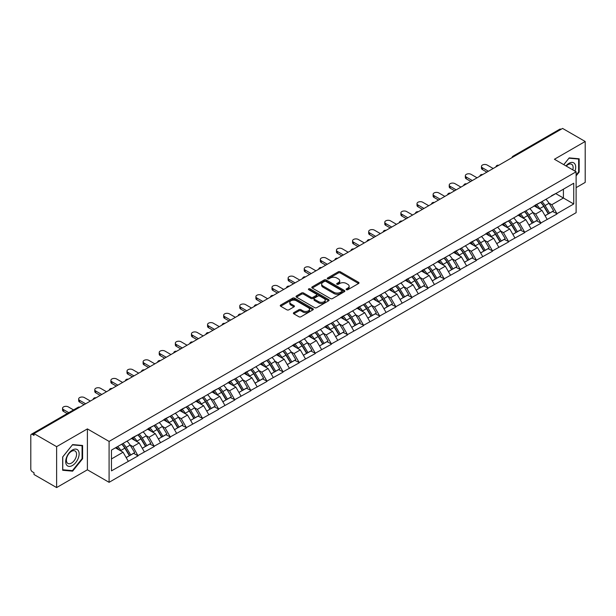 <?xml version="1.0" encoding="UTF-8"?>
<svg xmlns="http://www.w3.org/2000/svg" width="616" height="616" viewBox="0 0 616 616"><rect width="100%" height="100%" fill="white"/><g stroke="black" fill="none" stroke-linecap="round" stroke-linejoin="round"><path stroke-width="0.92" d="M346.4 289.713A1.001 0.578 0 0 0 347.817 289.713L358.589 283.491A1.432 0.824 0 0 0 359.005 282.906A1.432 0.824 0 0 0 358.589 282.32L340.34 271.787A1.432 0.824 0 0 0 338.315 271.787L327.543 278.009A1.001 0.578 0 0 0 327.25 278.417A1.001 0.578 0 0 0 327.543 278.825A1.001 0.578 0 0 0 328.959 278.825L330.353 278.024A4.589 2.649 0 0 1 336.844 278.024L338.361 278.902A4.589 2.649 0 0 1 339.709 280.773A4.589 2.649 0 0 1 338.361 282.644L336.967 283.452A1.001 0.578 0 0 0 336.675 283.861A1.001 0.578 0 0 0 336.967 284.269A1.001 0.578 0 0 0 338.392 284.269L339.786 283.46A4.589 2.649 0 0 1 346.269 283.46L347.794 284.338A4.589 2.649 0 0 1 349.133 286.217A4.589 2.649 0 0 1 347.794 288.088L346.4 288.889A1.001 0.578 0 0 0 346.1 289.304A1.001 0.578 0 0 0 346.4 289.713L346.4 288.889M293.809 312.643A1.432 0.824 0 0 0 293.385 313.228A1.432 0.824 0 0 0 293.809 313.814L298.929 316.763A1.432 0.824 0 0 0 300.955 316.763L312.92 309.863A1.432 0.824 0 0 0 313.336 309.278A1.432 0.824 0 0 0 312.92 308.693L294.671 298.152A1.432 0.824 0 0 0 292.646 298.152L280.68 305.059A1.432 0.824 0 0 0 280.265 305.644A1.432 0.824 0 0 0 280.68 306.229L286.863 309.802A1.432 0.824 0 0 0 288.889 309.802L294.009 306.845A1.432 0.824 0 0 0 294.433 306.26A1.432 0.824 0 0 0 294.009 305.675L290.945 303.904A3.835 2.218 0 0 1 289.82 302.34A3.835 2.218 0 0 1 292.192 300.292A3.835 2.218 0 0 1 296.365 300.77L308.385 307.707A3.835 2.218 0 0 1 309.502 309.278A3.835 2.218 0 0 1 307.138 311.319A3.835 2.218 0 0 1 302.957 310.841L300.955 309.686A1.432 0.824 0 0 0 298.929 309.686L293.809 312.643L293.809 313.814M87.395 428.898L56.618 446.662L34.003 433.602L562.585 128.428L585.2 141.488L554.423 159.259L576.114 171.779L109.086 441.418L87.395 428.898L87.395 469.8L109.086 482.32L109.086 441.418M330.453 298.567A1.432 0.824 0 0 0 332.486 298.567L344.444 291.661A1.432 0.824 0 0 0 344.868 291.075A1.432 0.824 0 0 0 344.444 290.49L326.195 279.949A1.432 0.824 0 0 0 324.17 279.949L312.212 286.856A1.432 0.824 0 0 0 311.788 287.441A1.432 0.824 0 0 0 312.212 288.026L330.453 298.567M309.109 289.928A1.001 0.578 0 0 1 310.133 290.067L328.659 300.77L316.716 307.661A1.432 0.824 0 0 1 314.691 307.661L296.442 297.128L301.563 294.194L301.563 293L296.442 295.957A1.432 0.824 0 0 0 296.026 296.542A1.432 0.824 0 0 0 296.442 297.128L296.442 295.957M301.563 294.194A1.432 0.824 0 0 1 303.588 294.194L303.588 293A1.432 0.824 0 0 0 301.563 293M303.588 293L310.995 297.274A1.432 0.824 0 0 0 313.02 297.274L316.416 295.318A1.432 0.824 0 0 0 316.832 294.733A1.432 0.824 0 0 0 316.416 294.148L308.708 289.697A1.001 0.578 0 0 1 308.416 289.289A1.001 0.578 0 0 1 309.04 288.75A1.001 0.578 0 0 1 310.133 288.881L328.682 299.592A1.432 0.824 0 0 1 329.098 300.177A1.432 0.824 0 0 1 328.682 300.762L328.682 299.592M109.086 482.32L576.114 212.689L576.114 171.779M121.76 444.175A9.787 5.652 -120 0 1 125.11 448.094L129.668 455.624L133.641 453.33L138.053 455.878L132.894 446.577L130.03 444.921M138.053 455.878L111.457 470.87L111.457 450.119L573.735 183.229L573.735 203.981L556.956 213.667L551.79 204.728L548.925 203.072M540.655 202.325A9.787 5.652 -120 0 1 544.005 206.245L548.563 213.775L552.544 211.48L556.956 213.667M556.956 214.029L540.84 222.969L535.681 214.029L532.817 212.374M524.539 211.635A9.787 5.652 -120 0 1 527.897 215.546L532.455 223.077L536.428 220.782L540.84 222.969M540.84 223.331L524.732 232.27L519.565 223.331L516.708 221.675M508.431 220.936A9.787 5.652 -120 0 1 511.781 224.848L516.339 232.378L520.32 230.084L524.732 232.27M524.732 232.632L508.616 241.572L503.457 232.632L500.592 230.977M492.323 230.238A9.787 5.652 -120 0 1 495.672 234.149L500.231 241.68L504.204 239.385L508.616 241.572M508.616 241.934L492.507 250.874L487.341 241.934L484.484 240.279M476.207 239.539A9.787 5.652 -120 0 1 479.556 243.451L484.122 250.982L488.095 248.687L492.507 250.874M492.507 251.236L476.399 260.175L471.232 251.236L468.368 249.58M460.098 248.841A9.787 5.652 -120 0 1 463.448 252.752L468.006 260.283L471.987 257.988L476.399 260.175M476.399 260.537L460.283 269.485L455.124 260.537L452.26 258.882M443.982 258.142A9.787 5.652 -120 0 1 447.339 262.054L451.898 269.585L455.871 267.29L460.283 269.485M460.283 269.839L444.175 278.786L439.008 269.839L436.151 268.183M427.874 267.444A9.787 5.652 -120 0 1 431.223 271.356L435.782 278.886L439.762 276.592L444.175 278.786M444.175 279.14L428.058 288.088L422.899 279.14L420.035 277.485M411.765 276.746A9.787 5.652 -120 0 1 415.115 280.657L419.673 288.188L423.646 285.893L428.058 288.088M428.058 288.442L411.95 297.389L406.783 288.442L403.927 286.794M395.649 286.047A9.787 5.652 -120 0 1 398.999 289.959L403.565 297.49L407.538 295.195L411.95 297.389M411.95 297.744L395.842 306.691L390.675 297.744L387.81 296.096M379.541 295.349A9.787 5.652 -120 0 1 382.89 299.268L387.449 306.791L391.43 304.497L395.842 306.691M395.842 307.045L379.726 315.993L374.567 307.045L371.702 305.397M363.425 304.65A9.787 5.652 -120 0 1 366.782 308.57L371.34 316.1L375.313 313.798L379.726 315.993M379.726 316.347L363.617 325.294L358.45 316.347L355.594 314.699M347.316 313.952A9.787 5.652 -120 0 1 350.666 317.871L355.224 325.402L359.205 323.1L363.617 325.294M363.617 325.648L347.501 334.596L342.342 325.648L339.478 324.001M331.208 323.254A9.787 5.652 -120 0 1 334.557 327.173L339.116 334.704L343.089 332.401L347.501 334.596M347.501 334.95L331.393 343.897L326.226 334.95L323.369 333.302M315.092 332.555A9.787 5.652 -120 0 1 318.441 336.475L323.007 344.005L326.981 341.703L331.393 343.897M331.393 344.252L315.284 353.199L310.118 344.252L307.253 342.604M298.983 341.857A9.787 5.652 -120 0 1 302.333 345.776L306.891 353.307L310.872 351.012L315.284 353.199M315.284 353.553L299.168 362.501L294.009 353.553L291.145 351.905M282.867 351.159A9.787 5.652 -120 0 1 286.224 355.078L290.783 362.608L294.756 360.314L299.168 362.501M299.168 362.855L283.06 371.802L277.893 362.855L275.036 361.207M266.759 360.46A9.787 5.652 -120 0 1 270.108 364.379L274.667 371.91L278.648 369.615L283.06 371.802M283.06 372.156L266.944 381.104L261.785 372.156L258.92 370.509M250.65 369.762A9.787 5.652 -120 0 1 254 373.681L258.558 381.212L262.531 378.917L266.944 381.104M266.944 381.458L250.835 390.405L245.669 381.458L242.812 379.81M234.534 379.063A9.787 5.652 -120 0 1 237.884 382.983L242.45 390.513L246.423 388.219L250.835 390.405M250.835 390.76L234.727 399.707L229.56 390.76L226.696 389.112M218.426 388.365A9.787 5.652 -120 0 1 221.775 392.284L226.334 399.815L230.315 397.52L234.727 399.707M234.727 400.061L218.611 409.009L213.452 400.061L210.587 398.413M202.31 397.667A9.787 5.652 -120 0 1 205.667 401.586L210.225 409.116L214.199 406.822L218.611 409.009M218.611 409.37L202.502 418.31L197.336 409.37L194.479 407.715M186.201 406.968A9.787 5.652 -120 0 1 189.551 410.887L194.109 418.418L198.09 416.123L202.502 418.31M202.502 418.672L186.386 427.612L181.227 418.672L178.363 417.017M170.093 416.27A9.787 5.652 -120 0 1 173.442 420.189L178.001 427.72L181.974 425.425L186.386 427.612M186.386 427.974L170.278 436.913L165.111 427.974L162.254 426.318M153.977 425.571A9.787 5.652 -120 0 1 157.326 429.491L161.893 437.021L165.866 434.727L170.278 436.913M170.278 437.275L154.169 446.215L149.003 437.275L146.138 435.62M137.869 434.873A9.787 5.652 -120 0 1 141.218 438.792L145.776 446.323L149.757 444.028L154.169 446.215M154.169 446.577L138.053 455.517M132.579 437.568L138.053 434.765M132.894 446.577L139.193 442.935L131.239 438.346M144.352 451.882L139.193 442.935M148.695 428.266L154.169 425.463M149.003 437.275L155.301 433.633L147.347 429.044M160.468 442.581L155.301 433.633M164.803 418.965L170.278 416.162M165.111 427.974L171.417 424.332L163.463 419.742M176.576 433.279L171.417 424.332M180.919 409.663L186.386 406.86M181.227 418.672L187.526 415.03L179.572 410.441M192.692 423.977L187.526 415.03M197.028 400.362L202.502 397.559M197.336 409.37L203.634 405.728L195.688 401.139M208.801 414.676L203.634 405.728M213.136 391.06L218.611 388.257M213.452 400.061L219.75 396.427L211.796 391.838M224.909 405.374L219.75 396.427M229.252 381.758L234.727 378.955M229.56 390.76L235.859 387.125L227.905 382.536M241.025 396.073L235.859 387.125M245.361 372.457L250.835 369.654M245.669 381.458L251.975 377.824L244.021 373.234M257.134 386.771L251.975 377.824M261.477 363.155L266.944 360.352M261.785 372.156L268.083 368.522L260.129 363.933M273.25 377.469L268.083 368.522M277.585 353.853L283.06 351.051M277.893 362.855L284.192 359.22L276.245 354.631M289.358 368.168L284.192 359.22M293.693 344.552L299.168 341.749M294.009 353.553L300.308 349.919L292.354 345.33M305.467 358.858L300.308 349.919M309.81 335.25L315.284 332.447M310.118 344.252L316.416 340.617L308.462 336.028M321.583 349.557L316.416 340.617M325.918 325.949L331.393 323.146M326.226 334.95L332.532 331.316L324.578 326.726M337.691 340.255L332.532 331.316M342.034 316.647L347.501 313.844M342.342 325.648L348.641 322.014L340.687 317.425M353.807 330.954L348.641 322.014M358.142 307.346L363.617 304.543M358.45 316.347L364.749 312.712L356.803 308.115M369.916 321.652L364.749 312.712M374.251 298.044L379.726 295.241M374.567 307.045L380.865 303.411L372.911 298.814M386.024 312.351L380.865 303.411M390.367 288.742L395.842 285.94M390.675 297.744L396.974 294.109L389.019 289.512M402.14 303.049L396.974 294.109M406.475 279.441L411.95 276.638M406.783 288.442L413.09 284.808L405.135 280.211M418.249 293.747L413.09 284.808M422.591 270.139L428.058 267.336M422.899 279.14L429.198 275.506L421.244 270.909M434.365 284.446L429.198 275.506M438.7 260.838L444.175 258.035M439.008 269.839L445.306 266.204L437.36 261.608M450.473 275.144L445.306 266.204M454.808 251.536L460.283 248.733M455.124 260.537L461.423 256.903L453.468 252.306M466.582 265.843L461.423 256.903M470.924 242.234L476.399 239.431M471.232 251.236L477.531 247.601L469.577 243.004M482.698 256.541L477.531 247.601M487.033 232.933L492.507 230.13M487.341 241.934L493.647 238.292L485.693 233.703M498.806 247.239L493.647 238.292M503.149 223.623L508.616 220.828M503.457 232.632L509.755 228.99L501.801 224.401M514.922 237.938L509.755 228.99M519.257 214.322L524.732 211.519M519.565 223.331L525.864 219.689L517.917 215.1M531.03 228.636L525.864 219.689M535.366 205.02L540.84 202.217M535.681 214.029L541.98 210.387L534.026 205.798M547.139 219.335L541.98 210.387M561.03 129.329L514.245 156.341M513.59 156.718A2.195 1.263 120 0 1 514.144 156.279A2.195 1.263 60 0 0 513.051 156.171L559.836 129.16A2.195 1.263 60 0 1 560.93 129.268M551.482 195.719L556.956 192.916M551.79 204.728L563.409 198.021L563.409 189.189L573.735 183.229M555.763 193.601L573.735 203.981M576.114 187.641L585.2 182.398L585.2 141.488M56.618 446.662L56.618 487.572L34.003 474.512L34.003 472.718L32.348 471.764A2.195 1.263 -120 0 1 30.8 469.084L30.8 435.335A2.195 1.263 -120 0 1 31.254 434.334A2.195 1.263 -120 0 1 32.348 434.442L34.003 435.397L34.003 433.602M56.618 487.572L87.395 469.8M111.457 458.943L123.077 452.236L115.438 447.824M128.244 461.184L123.077 452.236M543.782 206.422L544.29 206.714M527.666 215.723L528.182 216.016M511.557 225.025L512.065 225.317M495.441 234.326L495.957 234.619M479.333 243.628L479.841 243.921M463.224 252.93L463.733 253.222M447.108 262.231L447.624 262.524M431 271.533L431.508 271.825M414.884 280.834L415.4 281.135M398.775 290.136L399.283 290.436M382.667 299.438L383.175 299.738M366.551 308.739L367.067 309.04M350.442 318.041L350.951 318.341M334.326 327.342L334.842 327.643M318.218 336.644L318.726 336.944M302.11 345.946L302.618 346.246M285.993 355.247L286.509 355.548M269.885 364.556L270.393 364.849M253.769 373.858L254.285 374.151M237.66 383.16L238.169 383.452M221.552 392.461L222.06 392.754M205.436 401.763L205.952 402.055M189.328 411.065L189.836 411.357M173.212 420.366L173.727 420.659M157.103 429.668L157.611 429.96M140.995 438.969L141.503 439.262M124.879 448.271L125.394 448.563M576.114 175.868L579.155 172.072L579.155 158.789L569.192 157.896L563.763 164.649M82.598 445.476L72.626 444.583L62.663 456.98L62.663 470.27L72.626 471.163L82.598 458.766L82.598 445.476M346.8 289.851L347.794 289.281A4.589 2.649 0 0 0 349.133 287.41L349.133 286.217M339.709 280.773L339.709 281.966A4.589 2.649 0 0 1 338.361 283.837L337.368 284.407M358.566 283.506L340.34 272.98A1.432 0.824 0 0 0 338.315 272.98L327.943 278.963M344.429 291.668L326.195 281.142A1.432 0.824 0 0 0 324.17 281.142L312.227 288.042M341.911 291.483A1.001 0.578 0 0 0 342.203 291.075A1.001 0.578 0 0 0 341.911 290.66L325.895 281.412A1.001 0.578 0 0 0 324.478 281.412L323.007 282.267A4.589 2.649 0 0 0 321.66 284.138A4.589 2.649 0 0 0 323.007 286.009L333.957 292.33A4.589 2.649 0 0 0 340.44 292.33L341.911 291.483L341.911 292.677A1.001 0.578 0 0 0 342.203 292.261L342.203 291.075M321.66 284.138L321.66 285.331A4.589 2.649 0 0 0 323.007 287.202L323.007 286.009M341.911 292.677L340.44 293.524A4.589 2.649 0 0 1 333.957 293.524L323.007 287.202M303.588 294.194L310.995 298.467A1.432 0.824 0 0 0 313.02 298.467L316.416 296.512A1.432 0.824 0 0 0 316.832 295.926L316.832 294.733M318.672 301.709A3.835 2.218 0 0 0 322.853 302.187A3.835 2.218 0 0 0 325.217 300.146A3.835 2.218 0 0 0 324.093 298.575L319.866 296.134A1.432 0.824 0 0 0 317.833 296.134L314.437 298.098A1.432 0.824 0 0 0 314.021 298.683A1.432 0.824 0 0 0 314.437 299.268L318.672 301.709L318.672 302.903A3.835 2.218 0 0 0 322.853 303.38A3.835 2.218 0 0 0 325.217 301.34L325.217 300.146M314.021 298.683L314.021 299.877A1.432 0.824 0 0 0 314.437 300.462L314.437 299.268M318.672 302.903L314.437 300.462M309.502 309.278L309.502 310.464A3.835 2.218 0 0 1 307.138 312.512A3.835 2.218 0 0 1 302.957 312.035L300.955 310.88A1.432 0.824 0 0 0 298.929 310.88L293.824 313.821M289.82 302.34L289.82 303.534A3.835 2.218 0 0 0 290.945 305.097L290.945 303.904M293.994 306.86L290.945 305.097M312.897 309.871L294.671 299.345A1.432 0.824 0 0 0 292.646 299.345L280.704 306.244M578.64 171.779L579.155 172.072M82.074 458.466L82.598 458.766M71.572 470.555L72.626 471.163M482.436 167.783L482.436 169.577A3.357 1.94 180 0 1 481.45 168.207L481.45 166.412A3.357 1.94 0 0 0 482.436 167.783L488.426 171.248M493.177 168.499L487.187 165.042A3.357 1.94 0 0 0 483.529 164.626A3.357 1.94 0 0 0 481.45 166.412M545.899 199.299A11.974 6.915 60 0 1 549.033 203.249L545.06 205.544A11.974 6.915 -120 0 0 541.918 201.601M545.06 205.544L549.618 213.074L553.599 210.78L549.033 203.249M548.563 213.775L549.618 213.074M552.544 211.48L553.599 210.78M535.073 205.19A9.787 5.652 60 0 1 537.776 207.962M536.605 204.666A11.974 6.915 60 0 1 539.739 208.616L540.193 209.355M545.091 215.785L548.279 213.852L543.72 206.321A11.974 6.915 -120 0 0 540.578 202.371M548.279 213.852L545.052 215.715M482.436 169.577L486.879 172.141M466.327 177.085L466.327 178.879A3.357 1.94 180 0 1 465.342 177.508L465.342 175.714A3.357 1.94 0 0 0 466.327 177.085L472.318 180.55M477.069 177.801L471.078 174.343A3.357 1.94 0 0 0 467.413 173.928A3.357 1.94 0 0 0 465.342 175.714M529.783 208.601A11.974 6.915 60 0 1 532.925 212.551L528.952 214.845A11.974 6.915 -120 0 0 525.81 210.903M528.952 214.845L533.51 222.376L537.483 220.081L532.925 212.551M532.455 223.077L533.51 222.376M536.428 220.782L537.483 220.081M518.965 214.499A9.787 5.652 60 0 1 521.66 217.263M520.489 213.968A11.974 6.915 60 0 1 523.631 217.918L524.077 218.657M528.982 225.086L532.17 223.154L527.604 215.623A11.974 6.915 -120 0 0 524.47 211.673M532.17 223.154L528.936 225.017M466.327 178.879L470.77 181.443M450.211 186.386L450.211 188.18A3.357 1.94 180 0 1 449.233 186.81L449.233 185.016A3.357 1.94 0 0 0 450.211 186.386L456.202 189.851M460.953 187.102L454.962 183.645A3.357 1.94 0 0 0 451.305 183.229A3.357 1.94 0 0 0 449.233 185.016M513.675 217.902A11.974 6.915 60 0 1 516.816 221.852L512.835 224.147A11.974 6.915 -120 0 0 509.702 220.205M512.835 224.147L517.394 231.678L521.375 229.383L516.816 221.852M516.339 232.378L517.394 231.678M520.32 230.084L521.375 229.383M502.849 223.8A9.787 5.652 60 0 1 505.551 226.565M504.381 223.269A11.974 6.915 60 0 1 507.515 227.219L507.969 227.959M512.866 234.388L516.054 232.455L511.496 224.925A11.974 6.915 -120 0 0 508.354 220.975M516.054 232.455L512.828 234.319M450.211 188.18L454.654 190.744M434.103 195.696L434.103 197.482A3.357 1.94 180 0 1 433.117 196.111L433.117 194.317A3.357 1.94 0 0 0 434.103 195.696L440.093 199.153M444.844 196.404L438.854 192.947A3.357 1.94 0 0 0 435.196 192.531A3.357 1.94 0 0 0 433.117 194.317M497.566 227.204A11.974 6.915 60 0 1 500.7 231.154L496.727 233.449A11.974 6.915 -120 0 0 493.585 229.506M496.727 233.449L501.285 240.979L505.259 238.685L500.7 231.154M500.231 241.68L501.285 240.979M504.204 239.385L505.259 238.685M486.74 233.102A9.787 5.652 60 0 1 489.435 235.866M488.265 232.571A11.974 6.915 60 0 1 491.406 236.521L491.853 237.26M496.758 243.69L499.946 241.757L495.38 234.226A11.974 6.915 -120 0 0 492.246 230.276M499.946 241.757L496.719 243.62M434.103 197.482L438.546 200.046M417.995 204.997L417.995 206.784A3.357 1.94 180 0 1 417.009 205.413L417.009 203.619A3.357 1.94 0 0 0 417.995 204.997L423.985 208.454M428.736 205.706L422.745 202.248A3.357 1.94 0 0 0 419.08 201.832A3.357 1.94 0 0 0 417.009 203.619M481.45 236.513A11.974 6.915 60 0 1 484.592 240.456L480.611 242.75A11.974 6.915 -120 0 0 477.477 238.808M480.611 242.75L485.177 250.281L489.15 247.986L484.592 240.456M484.122 250.982L485.177 250.281M488.095 248.687L489.15 247.986M470.624 242.404A9.787 5.652 60 0 1 473.327 245.168M472.156 241.872A11.974 6.915 60 0 1 475.298 245.823L475.745 246.569M480.642 252.991L483.83 251.059L479.271 243.528A11.974 6.915 -120 0 0 476.13 239.578M483.83 251.059L480.603 252.922M417.995 206.784L422.43 209.348M401.878 214.299L401.878 216.085A3.357 1.94 180 0 1 400.893 214.715L400.893 212.92A3.357 1.94 0 0 0 401.878 214.299L407.869 217.756M412.62 215.007L406.629 211.55A3.357 1.94 0 0 0 402.972 211.134A3.357 1.94 0 0 0 400.893 212.92M465.342 245.815A11.974 6.915 60 0 1 468.476 249.757L464.502 252.052A11.974 6.915 -120 0 0 461.361 248.109M464.502 252.052L469.061 259.582L473.042 257.288L468.476 249.757M468.006 260.283L469.061 259.582M471.987 257.988L473.042 257.288M454.516 251.705A9.787 5.652 60 0 1 457.218 254.47M456.048 251.182A11.974 6.915 60 0 1 459.182 255.124L459.636 255.871M464.533 262.293L467.721 260.36L463.163 252.83A11.974 6.915 -120 0 0 460.021 248.879M467.721 260.36L464.495 262.224M401.878 216.085L406.321 218.649M574.967 171.125A9.494 5.482 120 0 0 574.797 163.833A9.494 5.482 120 0 0 565.942 165.912M572.795 169.862A7.184 4.15 120 0 0 572.449 165.049A7.184 4.15 120 0 0 571.64 164.295A7.184 4.15 120 0 0 566.235 166.081M563.779 164.665L568.984 158.189L578.64 159.051L578.64 171.926L576.114 175.075M578 158.682L578.64 159.051M66.605 464.988A9.494 5.482 120 0 0 75.776 462.531A9.494 5.482 120 0 0 78.232 450.519A9.494 5.482 120 0 0 69.061 452.976A9.494 5.482 120 0 0 66.605 464.988M67.075 462.685A7.184 4.15 120 0 0 67.883 463.432A7.184 4.15 120 0 0 74.575 460.083A7.184 4.15 120 0 0 75.883 451.736A7.184 4.15 120 0 0 75.075 450.989A7.184 4.15 120 0 0 68.384 454.338A7.184 4.15 120 0 0 67.075 462.685M72.418 444.875L82.074 445.738L82.074 458.62L72.418 470.632L62.763 469.769L62.763 456.895L72.418 444.875M81.435 445.376L82.074 445.738M385.77 223.6L385.77 225.387A3.357 1.94 180 0 1 384.784 224.016L384.784 222.23A3.357 1.94 0 0 0 385.77 223.6L391.761 227.058M396.512 224.316L390.521 220.851A3.357 1.94 0 0 0 386.856 220.436A3.357 1.94 0 0 0 384.784 222.23M449.226 255.116A11.974 6.915 60 0 1 452.367 259.059L448.394 261.353A11.974 6.915 -120 0 0 445.252 257.411M448.394 261.353L452.952 268.884L456.926 266.589L452.367 259.059M451.898 269.585L452.952 268.884M455.871 267.29L456.926 266.589M438.407 261.007A9.787 5.652 60 0 1 441.102 263.771M439.932 260.483A11.974 6.915 60 0 1 443.073 264.426L443.52 265.173M448.425 271.594L451.613 269.662L447.047 262.131A11.974 6.915 -120 0 0 443.913 258.181M451.613 269.662L448.379 271.525M385.77 225.387L390.213 227.951M369.654 232.902L369.654 234.688A3.357 1.94 180 0 1 368.676 233.318L368.676 231.531A3.357 1.94 0 0 0 369.654 232.902L375.645 236.359M380.395 233.618L374.405 230.153A3.357 1.94 0 0 0 370.747 229.737A3.357 1.94 0 0 0 368.676 231.531M433.117 264.418A11.974 6.915 60 0 1 436.259 268.36L432.278 270.655A11.974 6.915 -120 0 0 429.144 266.713M432.278 270.655L436.836 278.186L440.817 275.891L436.259 268.36M435.782 278.886L436.836 278.186M439.762 276.592L440.817 275.891M422.291 270.309A9.787 5.652 60 0 1 424.994 273.073M423.823 269.785A11.974 6.915 60 0 1 426.957 273.727L427.412 274.474M432.309 280.896L435.497 278.963L430.938 271.433A11.974 6.915 -120 0 0 427.797 267.483M435.497 278.963L432.27 280.827M369.654 234.688L374.097 237.252M353.546 242.204L353.546 243.99A3.357 1.94 180 0 1 352.56 242.619L352.56 240.833A3.357 1.94 0 0 0 353.546 242.204L359.536 245.661M364.287 242.92L358.296 239.455A3.357 1.94 0 0 0 354.639 239.039A3.357 1.94 0 0 0 352.56 240.833M417.009 273.72A11.974 6.915 60 0 1 420.143 277.662L416.17 279.957A11.974 6.915 -120 0 0 413.028 276.014M416.17 279.957L420.728 287.487L424.701 285.193L420.143 277.662M419.673 288.188L420.728 287.487M423.646 285.893L424.701 285.193M406.183 279.61A9.787 5.652 60 0 1 408.878 282.374M407.707 279.087A11.974 6.915 60 0 1 410.849 283.029L411.296 283.776M416.2 290.198L419.388 288.265L414.822 280.734A11.974 6.915 -120 0 0 411.688 276.784M419.388 288.265L416.162 290.128M353.546 243.99L357.988 246.554M337.437 251.505L337.437 253.291A3.357 1.94 180 0 1 336.452 251.921L336.452 250.135A3.357 1.94 0 0 0 337.437 251.505L343.428 254.962M348.179 252.221L342.188 248.764A3.357 1.94 0 0 0 338.523 248.34A3.357 1.94 0 0 0 336.452 250.135M400.893 283.021A11.974 6.915 60 0 1 404.034 286.964L400.053 289.258A11.974 6.915 -120 0 0 396.92 285.316M400.053 289.258L404.62 296.789L408.593 294.494L404.034 286.964M403.565 297.49L404.62 296.789M407.538 295.195L408.593 294.494M390.067 288.912A9.787 5.652 60 0 1 392.769 291.676M391.599 288.388A11.974 6.915 60 0 1 394.74 292.33L395.187 293.077M400.084 299.499L403.272 297.567L398.714 290.036A11.974 6.915 -120 0 0 395.572 286.094M403.272 297.567L400.046 299.43M337.437 253.291L341.872 255.856M321.321 260.807L321.321 262.593A3.357 1.94 180 0 1 320.335 261.223L320.335 259.436A3.357 1.94 0 0 0 321.321 260.807L327.312 264.264M332.062 261.523L326.072 258.065A3.357 1.94 0 0 0 322.414 257.642A3.357 1.94 0 0 0 320.335 259.436M384.784 292.323A11.974 6.915 60 0 1 387.918 296.265L383.945 298.56A11.974 6.915 -120 0 0 380.804 294.617M383.945 298.56L388.504 306.09L392.484 303.796L387.918 296.265M387.449 306.791L388.504 306.09M391.43 304.497L392.484 303.796M373.958 298.213A9.787 5.652 60 0 1 376.661 300.978M375.49 297.69A11.974 6.915 60 0 1 378.624 301.632L379.079 302.379M383.976 308.801L387.164 306.868L382.605 299.338A11.974 6.915 -120 0 0 379.464 295.395M387.164 306.868L383.937 308.731M321.321 262.593L325.764 265.157M305.213 270.108L305.213 271.895A3.357 1.94 180 0 1 304.227 270.524L304.227 268.738A3.357 1.94 0 0 0 305.213 270.108L311.203 273.566M315.954 270.824L309.964 267.367A3.357 1.94 0 0 0 306.298 266.944A3.357 1.94 0 0 0 304.227 268.738M368.668 301.624A11.974 6.915 60 0 1 371.81 305.567L367.837 307.869A11.974 6.915 -120 0 0 364.695 303.919M367.837 307.869L372.395 315.392L376.368 313.097L371.81 305.567M371.34 316.1L372.395 315.392M375.313 313.798L376.368 313.097M357.85 307.515A9.787 5.652 60 0 1 360.545 310.279M359.374 306.991A11.974 6.915 60 0 1 362.516 310.934L362.963 311.681M367.868 318.102L371.055 316.17L366.489 308.639A11.974 6.915 -120 0 0 363.355 304.697M371.055 316.17L367.821 318.033M305.213 271.895L309.656 274.459M289.096 279.41L289.096 281.196A3.357 1.94 180 0 1 288.119 279.826L288.119 278.039A3.357 1.94 0 0 0 289.096 279.41L295.087 282.867M299.838 280.126L293.847 276.669A3.357 1.94 0 0 0 290.19 276.245A3.357 1.94 0 0 0 288.119 278.039M352.56 310.926A11.974 6.915 60 0 1 355.702 314.868L351.721 317.171A11.974 6.915 -120 0 0 348.587 313.221M351.721 317.171L356.279 324.701L360.26 322.399L355.702 314.868M355.224 325.402L356.279 324.701M359.205 323.1L360.26 322.399M341.734 316.817A9.787 5.652 60 0 1 344.436 319.589M343.266 316.293A11.974 6.915 60 0 1 346.4 320.235L346.854 320.982M351.751 327.404L354.939 325.471L350.381 317.941A11.974 6.915 -120 0 0 347.239 313.998M354.939 325.471L351.713 327.335M289.096 281.196L293.539 283.76M272.988 288.712L272.988 290.498A3.357 1.94 180 0 1 272.002 289.127L272.002 287.341A3.357 1.94 0 0 0 272.988 288.712L278.979 292.169M283.73 289.428L277.739 285.97A3.357 1.94 0 0 0 274.082 285.547A3.357 1.94 0 0 0 272.002 287.341M336.452 320.228A11.974 6.915 60 0 1 339.585 324.17L335.612 326.472A11.974 6.915 -120 0 0 332.471 322.522M335.612 326.472L340.171 334.003L344.144 331.701L339.585 324.17M339.116 334.704L340.171 334.003M343.089 332.401L344.144 331.701M325.625 326.118A9.787 5.652 60 0 1 328.32 328.89M327.15 325.595A11.974 6.915 60 0 1 330.291 329.537L330.738 330.284M335.643 336.706L338.831 334.773L334.265 327.242A11.974 6.915 -120 0 0 331.131 323.3M338.831 334.773L335.605 336.636M272.988 290.498L277.431 293.062M256.88 298.013L256.88 299.8A3.357 1.94 180 0 1 255.894 298.429L255.894 296.642A3.357 1.94 0 0 0 256.88 298.013L262.87 301.47M267.621 298.729L261.631 295.272A3.357 1.94 0 0 0 257.965 294.848A3.357 1.94 0 0 0 255.894 296.642M320.335 329.529A11.974 6.915 60 0 1 323.477 333.472L319.496 335.774A11.974 6.915 -120 0 0 316.362 331.824M319.496 335.774L324.062 343.305L328.035 341.002L323.477 333.472M323.007 344.005L324.062 343.305M326.981 341.703L328.035 341.002M309.509 335.42A9.787 5.652 60 0 1 312.212 338.192M311.041 334.896A11.974 6.915 60 0 1 314.183 338.839L314.63 339.585M319.527 346.007L322.715 344.075L318.156 336.544A11.974 6.915 -120 0 0 315.015 332.601M322.715 344.075L319.488 345.938M256.88 299.8L261.315 302.364M240.764 307.315L240.764 309.101A3.357 1.94 180 0 1 239.778 307.731L239.778 305.944A3.357 1.94 0 0 0 240.764 307.315L246.754 310.772M251.505 308.031L245.515 304.574A3.357 1.94 0 0 0 241.857 304.15A3.357 1.94 0 0 0 239.778 305.944M304.227 338.831A11.974 6.915 60 0 1 307.361 342.781L303.388 345.075A11.974 6.915 -120 0 0 300.246 341.125M303.388 345.075L307.946 352.606L311.927 350.304L307.361 342.781M306.891 353.307L307.946 352.606M310.872 351.012L311.927 350.304M293.401 344.721A9.787 5.652 60 0 1 296.103 347.493M294.933 344.198A11.974 6.915 60 0 1 298.067 348.14L298.521 348.887M303.418 355.309L306.606 353.376L302.048 345.846A11.974 6.915 -120 0 0 298.906 341.903M306.606 353.376L303.38 355.24M240.764 309.101L245.207 311.665M224.655 316.616L224.655 318.403A3.357 1.94 180 0 1 223.67 317.032L223.67 315.246A3.357 1.94 0 0 0 224.655 316.616L230.646 320.074M235.397 317.332L229.406 313.875A3.357 1.94 0 0 0 225.741 313.452A3.357 1.94 0 0 0 223.67 315.246M288.111 348.132A11.974 6.915 60 0 1 291.252 352.082L287.279 354.377A11.974 6.915 -120 0 0 284.138 350.427M287.279 354.377L291.838 361.908L295.811 359.613L291.252 352.082M290.783 362.608L291.838 361.908M294.756 360.314L295.811 359.613M277.292 354.023A9.787 5.652 60 0 1 279.987 356.795M278.817 353.499A11.974 6.915 60 0 1 281.959 357.449L282.405 358.189M287.31 364.61L290.498 362.678L285.932 355.147A11.974 6.915 -120 0 0 282.798 351.205M290.498 362.678L287.264 364.541M224.655 318.403L229.098 320.967M208.539 325.918L208.539 327.704A3.357 1.94 180 0 1 207.561 326.334L207.561 324.547A3.357 1.94 0 0 0 208.539 325.918L214.53 329.375M219.281 326.634L213.29 323.177A3.357 1.94 0 0 0 209.632 322.753A3.357 1.94 0 0 0 207.561 324.547M272.002 357.434A11.974 6.915 60 0 1 275.144 361.384L271.163 363.679A11.974 6.915 -120 0 0 268.029 359.729M271.163 363.679L275.722 371.209L279.702 368.915L275.144 361.384M274.667 371.91L275.722 371.209M278.648 369.615L279.702 368.915M261.176 363.325A9.787 5.652 60 0 1 263.879 366.096M262.709 362.801A11.974 6.915 60 0 1 265.843 366.751L266.297 367.49M271.194 373.912L274.382 371.979L269.823 364.449A11.974 6.915 -120 0 0 266.682 360.506M274.382 371.979L271.155 373.843M208.539 327.704L212.982 330.268M192.431 335.22L192.431 337.006A3.357 1.94 180 0 1 191.445 335.635L191.445 333.849A3.357 1.94 0 0 0 192.431 335.22L198.421 338.677M203.172 335.936L197.182 332.478A3.357 1.94 0 0 0 193.524 332.055A3.357 1.94 0 0 0 191.445 333.849M255.894 366.736A11.974 6.915 60 0 1 259.028 370.686L255.055 372.98A11.974 6.915 -120 0 0 251.913 369.03M255.055 372.98L259.613 380.511L263.586 378.216L259.028 370.686M258.558 381.212L259.613 380.511M262.531 378.917L263.586 378.216M245.068 372.626A9.787 5.652 60 0 1 247.763 375.398M246.593 372.103A11.974 6.915 60 0 1 249.734 376.053L250.181 376.792M255.086 383.214L258.273 381.281L253.707 373.75A11.974 6.915 -120 0 0 250.573 369.808M258.273 381.281L255.047 383.144M192.431 337.006L196.874 339.57M176.322 344.521L176.322 346.308A3.357 1.94 180 0 1 175.337 344.937L175.337 343.15A3.357 1.94 0 0 0 176.322 344.521L182.313 347.978M187.064 345.237L181.073 341.78A3.357 1.94 0 0 0 177.408 341.356A3.357 1.94 0 0 0 175.337 343.15M239.778 376.037A11.974 6.915 60 0 1 242.92 379.987L238.939 382.282A11.974 6.915 -120 0 0 235.805 378.332M238.939 382.282L243.505 389.812L247.478 387.518L242.92 379.987M242.45 390.513L243.505 389.812M246.423 388.219L247.478 387.518M228.952 381.928A9.787 5.652 60 0 1 231.655 384.7M230.484 381.404A11.974 6.915 60 0 1 233.626 385.354L234.072 386.093M238.97 392.515L242.157 390.582L237.599 383.052A11.974 6.915 -120 0 0 234.457 379.11M242.157 390.582L238.931 392.446M176.322 346.308L180.757 348.872M160.206 353.823L160.206 355.609A3.357 1.94 180 0 1 159.221 354.239L159.221 352.452A3.357 1.94 0 0 0 160.206 353.823L166.197 357.28M170.948 354.539L164.957 351.082A3.357 1.94 0 0 0 161.3 350.658A3.357 1.94 0 0 0 159.221 352.452M223.67 385.339A11.974 6.915 60 0 1 226.804 389.289L222.83 391.584A11.974 6.915 -120 0 0 219.689 387.633M222.83 391.584L227.389 399.114L231.37 396.82L226.804 389.289M226.334 399.815L227.389 399.114M230.315 397.52L231.37 396.82M212.843 391.229A9.787 5.652 60 0 1 215.546 394.001M214.376 390.706A11.974 6.915 60 0 1 217.51 394.656L217.964 395.395M222.861 401.817L226.049 399.884L221.49 392.361A11.974 6.915 -120 0 0 218.349 388.411M226.049 399.884L222.823 401.748M160.206 355.609L164.649 358.173M144.098 363.124L144.098 364.911A3.357 1.94 180 0 1 143.112 363.54L143.112 361.754A3.357 1.94 0 0 0 144.098 363.124L150.088 366.582M154.839 363.84L148.849 360.383A3.357 1.94 0 0 0 145.184 359.96A3.357 1.94 0 0 0 143.112 361.754M207.554 394.64A11.974 6.915 60 0 1 210.695 398.591L206.722 400.885A11.974 6.915 -120 0 0 203.58 396.935M206.722 400.885L211.28 408.416L215.254 406.121L210.695 398.591M210.225 409.116L211.28 408.416M214.199 406.822L215.254 406.121M196.735 400.531A9.787 5.652 60 0 1 199.43 403.303M198.26 400.007A11.974 6.915 60 0 1 201.401 403.957L201.848 404.697M206.753 411.118L209.94 409.193L205.374 401.663A11.974 6.915 -120 0 0 202.24 397.713M209.94 409.193L206.707 411.049M144.098 364.911L148.541 367.475M127.982 372.426L127.982 374.22A3.357 1.94 180 0 1 127.004 372.842L127.004 371.055A3.357 1.94 0 0 0 127.982 372.426L133.972 375.883M138.723 373.142L132.733 369.685A3.357 1.94 0 0 0 129.075 369.261A3.357 1.94 0 0 0 127.004 371.055M191.445 403.942A11.974 6.915 60 0 1 194.587 407.892L190.606 410.187A11.974 6.915 -120 0 0 187.472 406.237M190.606 410.187L195.164 417.717L199.145 415.423L194.587 407.892M194.109 418.418L195.164 417.717M198.09 416.123L199.145 415.423M180.619 409.832A9.787 5.652 60 0 1 183.322 412.605M182.151 409.309A11.974 6.915 60 0 1 185.285 413.259L185.739 413.998M190.637 420.42L193.824 418.495L189.266 410.964A11.974 6.915 -120 0 0 186.124 407.014M193.824 418.495L190.598 420.351M127.982 374.22L132.425 376.776M111.873 381.728L111.873 383.522A3.357 1.94 180 0 1 110.888 382.143L110.888 380.357A3.357 1.94 0 0 0 111.873 381.728L117.864 385.185M122.615 382.444L116.624 378.986A3.357 1.94 0 0 0 112.967 378.563A3.357 1.94 0 0 0 110.888 380.357M175.337 413.244A11.974 6.915 60 0 1 178.471 417.194L174.497 419.488A11.974 6.915 -120 0 0 171.356 415.538M174.497 419.488L179.056 427.019L183.029 424.724L178.471 417.194M178.001 427.72L179.056 427.019M181.974 425.425L183.029 424.724M164.511 419.134A9.787 5.652 60 0 1 167.206 421.906M166.035 418.611A11.974 6.915 60 0 1 169.177 422.561L169.623 423.3M174.528 429.722L177.716 427.797L173.15 420.266A11.974 6.915 -120 0 0 170.016 416.316M177.716 427.797L174.49 429.66M111.873 383.522L116.316 386.086M95.765 391.029L95.765 392.823A3.357 1.94 180 0 1 94.779 391.445L94.779 389.659A3.357 1.94 0 0 0 95.765 391.029L101.756 394.486M106.506 391.745L100.516 388.288A3.357 1.94 0 0 0 96.851 387.864A3.357 1.94 0 0 0 94.779 389.659M159.221 422.545A11.974 6.915 60 0 1 162.362 426.495L158.381 428.79A11.974 6.915 -120 0 0 155.247 424.84M158.381 428.79L162.947 436.32L166.921 434.026L162.362 426.495M161.893 437.021L162.947 436.32M165.866 434.727L166.921 434.026M148.394 428.436A9.787 5.652 60 0 1 151.097 431.208M149.927 427.912A11.974 6.915 60 0 1 153.068 431.862L153.515 432.601M158.412 439.031L161.6 437.098L157.041 429.568A11.974 6.915 -120 0 0 153.9 425.618M161.6 437.098L158.374 438.962M95.765 392.823L100.2 395.387M79.649 400.331L79.649 402.125A3.357 1.94 180 0 1 78.663 400.754L78.663 398.96A3.357 1.94 0 0 0 79.649 400.331L85.639 403.788M90.39 401.047L84.4 397.59A3.357 1.94 0 0 0 80.742 397.166A3.357 1.94 0 0 0 78.663 398.96M143.112 431.847A11.974 6.915 60 0 1 146.246 435.797L142.273 438.092A11.974 6.915 -120 0 0 139.131 434.141M142.273 438.092L146.831 445.622L150.812 443.327L146.246 435.797M145.776 446.323L146.831 445.622M149.757 444.028L150.812 443.327M132.286 437.737A9.787 5.652 60 0 1 134.989 440.509M133.818 437.214A11.974 6.915 60 0 1 136.952 441.164L137.406 441.903M142.304 448.333L145.492 446.4L140.933 438.869A11.974 6.915 -120 0 0 137.791 434.919M145.492 446.4L142.265 448.263M79.649 402.125L84.092 404.689M63.54 409.632L63.54 411.426A3.357 1.94 180 0 1 62.555 410.056L62.555 408.262A3.357 1.94 0 0 0 63.54 409.632L68.784 412.666M73.535 409.917L68.291 406.891A3.357 1.94 0 0 0 64.626 406.475A3.357 1.94 0 0 0 62.555 408.262M126.996 441.148A11.974 6.915 60 0 1 130.138 445.099L126.165 447.393A11.974 6.915 -120 0 0 123.023 443.443M126.165 447.393L130.723 454.924L134.696 452.629L130.138 445.099M129.668 455.624L130.723 454.924M133.641 453.33L134.696 452.629M116.439 447.247A9.787 5.652 60 0 1 118.873 449.811M117.702 446.515A11.974 6.915 60 0 1 120.844 450.465L121.29 451.205M126.195 457.634L129.383 455.701L124.817 448.171A11.974 6.915 -120 0 0 121.683 444.221M129.383 455.701L126.149 457.565M63.54 411.426L67.236 413.559M79.241 407.492L32.348 434.442M79.687 407.23A2.195 1.263 -60 0 0 79.133 407.43A2.195 1.263 -120 0 0 78.04 407.322L31.254 434.334M497.474 166.02A2.195 1.263 120 0 1 498.036 165.581A2.195 1.263 -60 0 1 498.59 165.381M481.365 175.321A2.195 1.263 120 0 1 481.92 174.882A2.195 1.263 -60 0 1 482.474 174.682M465.257 184.623A2.195 1.263 120 0 1 465.812 184.184A2.195 1.263 -60 0 1 466.366 183.984M449.141 193.924A2.195 1.263 120 0 1 449.695 193.486A2.195 1.263 -60 0 1 450.257 193.285M433.033 203.226A2.195 1.263 120 0 1 433.587 202.787A2.195 1.263 -60 0 1 434.141 202.587M416.917 212.528A2.195 1.263 120 0 1 417.479 212.089A2.195 1.263 -60 0 1 418.033 211.889M400.808 221.829A2.195 1.263 120 0 1 401.363 221.39A2.195 1.263 -60 0 1 401.917 221.19M384.7 231.131A2.195 1.263 120 0 1 385.254 230.692A2.195 1.263 -60 0 1 385.809 230.492M368.584 240.433A2.195 1.263 120 0 1 369.138 239.994A2.195 1.263 -60 0 1 369.7 239.793M352.475 249.734A2.195 1.263 120 0 1 353.03 249.295A2.195 1.263 -60 0 1 353.584 249.095M336.359 259.036A2.195 1.263 120 0 1 336.921 258.597A2.195 1.263 -60 0 1 337.476 258.397M320.251 268.337A2.195 1.263 120 0 1 320.805 267.898A2.195 1.263 -60 0 1 321.36 267.698M304.142 277.639A2.195 1.263 120 0 1 304.697 277.2A2.195 1.263 -60 0 1 305.251 277M288.026 286.94A2.195 1.263 120 0 1 288.581 286.502A2.195 1.263 -60 0 1 289.143 286.301M271.918 296.25A2.195 1.263 120 0 1 272.472 295.803A2.195 1.263 -60 0 1 273.027 295.603M255.802 305.551A2.195 1.263 120 0 1 256.364 305.105A2.195 1.263 -60 0 1 256.918 304.905M239.693 314.853A2.195 1.263 120 0 1 240.248 314.406A2.195 1.263 -60 0 1 240.802 314.206M223.585 324.155A2.195 1.263 120 0 1 224.139 323.708A2.195 1.263 -60 0 1 224.694 323.508M207.469 333.456A2.195 1.263 120 0 1 208.023 333.01A2.195 1.263 -60 0 1 208.585 332.809M191.36 342.758A2.195 1.263 120 0 1 191.915 342.319A2.195 1.263 -60 0 1 192.469 342.111M175.244 352.059A2.195 1.263 120 0 1 175.806 351.62A2.195 1.263 -60 0 1 176.361 351.413M159.136 361.361A2.195 1.263 120 0 1 159.69 360.922A2.195 1.263 -60 0 1 160.245 360.714M143.028 370.663A2.195 1.263 120 0 1 143.582 370.224A2.195 1.263 -60 0 1 144.136 370.016M126.911 379.964A2.195 1.263 120 0 1 127.466 379.525A2.195 1.263 -60 0 1 128.028 379.317M110.803 389.266A2.195 1.263 120 0 1 111.357 388.827A2.195 1.263 -60 0 1 111.912 388.619M94.687 398.567A2.195 1.263 120 0 1 95.249 398.128A2.195 1.263 -60 0 1 95.803 397.928M347.794 289.281L347.794 288.088M336.967 284.269L336.967 283.452M338.361 283.837L338.361 282.644M327.543 278.825L327.543 278.009M338.315 272.98L338.315 271.787M340.34 272.98L340.34 271.787M358.589 283.491L358.589 282.32M312.212 288.026L312.212 286.856M324.17 281.142L324.17 279.949M326.195 281.142L326.195 279.949M344.444 291.661L344.444 290.49M333.957 293.524L333.957 292.33M340.44 293.524L340.44 292.33M310.995 298.467L310.995 297.274M313.02 298.467L313.02 297.274M316.416 296.512L316.416 295.318M310.133 290.067L310.133 288.881M298.929 310.88L298.929 309.686M300.955 310.88L300.955 309.686M302.957 312.035L302.957 310.841M294.009 306.845L294.009 305.675M280.68 306.229L280.68 305.059M292.646 299.345L292.646 298.152M294.671 299.345L294.671 298.152M312.92 309.863L312.92 308.693M543.72 206.321L539.739 208.616M527.604 215.623L523.631 217.918M511.496 224.925L507.515 227.219M495.38 234.226L491.406 236.521M479.271 243.528L475.298 245.823M463.163 252.83L459.182 255.124M447.047 262.131L443.073 264.426M430.938 271.433L426.957 273.727M414.822 280.734L410.849 283.029M398.714 290.036L394.74 292.33M382.605 299.338L378.624 301.632M366.489 308.639L362.516 310.934M350.381 317.941L346.4 320.235M334.265 327.242L330.291 329.537M318.156 336.544L314.183 338.839M302.048 345.846L298.067 348.14M285.932 355.147L281.959 357.449M269.823 364.449L265.843 366.751M253.707 373.75L249.734 376.053M237.599 383.052L233.626 385.354M221.49 392.361L217.51 394.656M205.374 401.663L201.401 403.957M189.266 410.964L185.285 413.259M173.15 420.266L169.177 422.561M157.041 429.568L153.068 431.862M140.933 438.869L136.952 441.164M124.817 448.171L120.844 450.465M513.051 156.171A2.195 2.195 0 0 0 511.996 157.634M498.737 165.296A2.195 2.195 0 0 0 495.888 166.936M482.621 174.597A2.195 2.195 0 0 0 479.772 176.238M466.512 183.899A2.195 2.195 0 0 0 463.663 185.539M450.404 193.201A2.195 2.195 0 0 0 447.547 194.849M434.288 202.502A2.195 2.195 0 0 0 431.439 204.15M418.179 211.804A2.195 2.195 0 0 0 415.33 213.452M402.063 221.105A2.195 2.195 0 0 0 399.214 222.753M385.955 230.407A2.195 2.195 0 0 0 383.106 232.055M369.846 239.709A2.195 2.195 0 0 0 366.99 241.356M353.73 249.01A2.195 2.195 0 0 0 350.881 250.658M337.622 258.312A2.195 2.195 0 0 0 334.773 259.96M321.506 267.613A2.195 2.195 0 0 0 318.657 269.261M305.397 276.915A2.195 2.195 0 0 0 302.548 278.563M289.289 286.217A2.195 2.195 0 0 0 286.432 287.865M273.173 295.518A2.195 2.195 0 0 0 270.324 297.166M257.065 304.82A2.195 2.195 0 0 0 254.215 306.468M240.948 314.122A2.195 2.195 0 0 0 238.099 315.769M224.84 323.423A2.195 2.195 0 0 0 221.991 325.071M208.732 332.725A2.195 2.195 0 0 0 205.875 334.373M192.615 342.026A2.195 2.195 0 0 0 189.767 343.674M176.507 351.328A2.195 2.195 0 0 0 173.658 352.976M160.391 360.63A2.195 2.195 0 0 0 157.542 362.277M144.283 369.931A2.195 2.195 0 0 0 141.434 371.579M128.174 379.233A2.195 2.195 0 0 0 125.318 380.88M112.058 388.542A2.195 2.195 0 0 0 109.209 390.182M95.95 397.844A2.195 2.195 0 0 0 93.101 399.484M79.834 407.145A2.195 2.195 0 0 0 78.04 407.322"/></g></svg>
